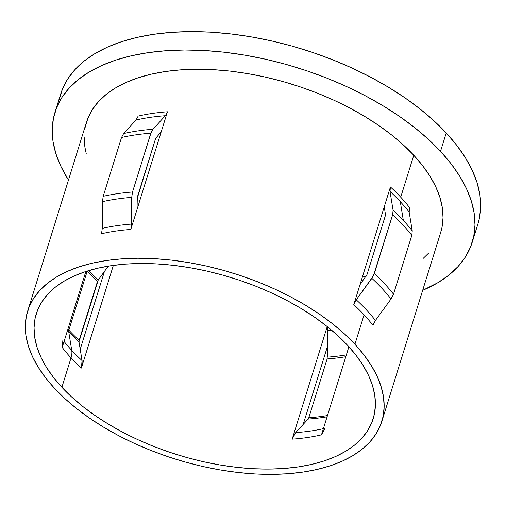 <?xml version="1.0" encoding="UTF-8"?>
<svg xmlns="http://www.w3.org/2000/svg" width="506" height="506" viewBox="0 0 506 506"><rect width="100%" height="100%" fill="white"/><g stroke="black" fill="none" stroke-linecap="round" stroke-linejoin="round"><path stroke-width="0.76" d="M347.59 345.332A176.436 92.585 17.3 0 1 373.181 418.772A176.436 92.585 17.3 0 1 240.072 467.702A176.436 92.585 17.3 0 1 61.877 387.28L71.036 357.868A176.436 92.585 -162.7 0 0 81.371 368.077L113.357 265.384L81.371 368.077L82.073 360.582A178.536 93.692 17.3 0 1 71.744 350.373A22.618 14.206 137.1 0 1 71.036 357.868A176.436 92.585 -162.7 0 0 81.371 368.077L82.174 364.168L82.073 360.582A178.536 93.692 17.3 0 1 71.744 350.373A178.536 93.692 17.3 0 1 64.079 341.442A178.536 93.692 17.3 0 0 71.744 350.373L68.702 331.62A190.035 99.726 17.3 0 1 67.532 330.348A190.035 99.726 -162.7 0 0 68.702 331.62L71.744 350.373A22.618 14.206 -42.9 0 1 71.036 357.868L61.877 387.28L71.719 397.046L82.845 406.508L95.147 415.59L108.499 424.192L122.781 432.244L137.853 439.657L153.565 446.362L169.769 452.294L186.316 457.405L203.039 461.63L219.775 464.944L236.365 467.304L252.658 468.695L268.484 469.1L283.695 468.512L298.148 466.937L311.702 464.4L324.219 460.915L335.592 456.52L345.706 451.251L354.459 445.166L361.771 438.329L367.571 430.789L371.802 422.63L374.421 413.933L375.414 404.775L374.756 395.243L372.46 385.439L368.551 375.446L363.068 365.364L356.053 355.294L347.59 345.332L337.742 335.567L326.617 326.098L314.321 317.022L300.962 308.413L286.687 300.368L271.614 292.955L255.897 286.251L239.692 280.311L223.146 275.207L206.429 270.976L189.687 267.668L173.096 265.302L156.809 263.917L140.984 263.512L125.766 264.1L111.314 265.669L97.766 268.212L85.242 271.697L73.87 276.093L63.756 281.361L55.002 287.44L47.691 294.283L41.897 301.823L37.665 309.976L35.04 318.679L34.054 327.837L34.712 337.363L37.001 347.173L40.91 357.166L46.394 367.242L53.408 377.318L61.877 387.28A176.436 92.585 17.3 0 1 36.28 313.84A176.436 92.585 17.3 0 1 169.39 264.904A176.436 92.585 17.3 0 1 347.59 345.332M362.353 277.086A176.436 92.585 -162.7 0 0 366.034 276.39L362.353 277.086M322.986 431.182L321.468 434.844A176.436 92.585 -162.7 0 1 292.164 439.145L293.682 435.483L295.694 432.611L303.176 424.439L295.694 432.611A178.536 93.692 17.3 0 0 323.391 428.677A178.536 93.692 17.3 0 1 295.694 432.611L292.164 439.145L327.224 326.579L292.164 439.145A176.436 92.585 -162.7 0 0 321.468 434.844L348.9 346.762L321.468 434.844L324.997 428.304M440.65 232.589L441.985 227.39L443.028 217.763L442.339 207.745L439.929 197.435L435.818 186.929L430.049 176.328L422.681 165.747L413.775 155.266A185.481 97.335 -162.7 0 0 226.441 70.72A185.481 97.335 -162.7 0 0 86.501 122.161L27.64 311.146A185.481 97.335 17.3 0 1 167.581 259.704A185.481 97.335 17.3 0 1 354.915 344.251L364.073 314.84A185.481 97.335 -162.7 0 0 353.776 304.625L390.423 186.967A185.481 97.335 17.3 0 1 400.72 197.182L413.775 155.266L403.427 145.007L391.733 135.051L378.804 125.507L364.763 116.462L349.747 107.999L333.903 100.207L317.382 93.161L300.349 86.918L282.955 81.548L265.378 77.102L247.782 73.623L230.338 71.137L213.216 69.676L196.575 69.252L180.579 69.872L165.386 71.523L151.142 74.199L137.974 77.861L126.019 82.484L115.393 88.019L106.19 94.413L98.506 101.605L92.408 109.53L87.955 118.107L85.204 127.253M375.414 320.469L372.941 325.269A185.481 97.335 -162.7 0 0 364.073 314.84A185.481 97.335 -162.7 0 0 353.776 304.625L356.249 299.824A186.746 98 17.3 0 1 375.414 320.469L391.03 298.976A198.244 104.034 -162.7 0 0 371.872 278.332A198.244 104.034 17.3 0 1 391.03 298.976L393.51 294.176A199.503 104.698 -162.7 0 0 374.345 273.537A199.503 104.698 17.3 0 1 393.51 294.176L411.827 235.347A199.503 104.698 -162.7 0 0 392.669 214.708A199.503 104.698 17.3 0 1 411.827 235.347L412.251 230.856A198.244 104.034 -162.7 0 0 403.339 220.433A198.244 104.034 -162.7 0 0 393.086 210.211A198.244 104.034 17.3 0 1 403.339 220.433L400.297 201.679A186.746 98 -162.7 0 0 390.006 191.464L390.423 186.967A185.481 97.335 17.3 0 1 400.72 197.182A185.481 97.335 17.3 0 1 409.588 207.612L409.164 212.103A186.746 98 -162.7 0 0 400.297 201.679L403.339 220.433A198.244 104.034 17.3 0 1 412.251 230.856L409.164 212.103A186.746 98 -162.7 0 0 400.297 201.679A186.746 98 -162.7 0 0 390.006 191.464L393.086 210.211L392.669 214.708L374.345 273.537L371.872 278.332L356.249 299.824A186.746 98 17.3 0 1 375.414 320.469L372.941 325.269A185.481 97.335 -162.7 0 0 364.073 314.84L354.915 344.251A185.481 97.335 17.3 0 1 381.821 421.46A185.481 97.335 17.3 0 1 241.887 472.901A185.481 97.335 17.3 0 1 54.553 388.355A185.481 97.335 17.3 0 1 27.64 311.146M136.032 120.017L138.151 116.095A185.481 97.335 17.3 0 1 167.454 111.794L130.807 229.452A185.481 97.335 -162.7 0 0 101.504 233.753L102.282 228.383A186.746 98 17.3 0 1 131.585 224.082L131.737 197.372L132.509 192.002L150.832 133.173L152.951 129.251L165.335 115.716A186.746 98 -162.7 0 0 136.032 120.017L138.151 116.095A185.481 97.335 17.3 0 1 167.454 111.794L165.335 115.716A186.746 98 -162.7 0 0 136.032 120.017L123.647 133.552A198.244 104.034 17.3 0 1 152.951 129.251A198.244 104.034 -162.7 0 0 123.647 133.552L121.529 137.474A199.503 104.698 17.3 0 1 150.832 133.173A199.503 104.698 -162.7 0 0 121.529 137.474L103.205 196.303A199.503 104.698 17.3 0 1 132.509 192.002A199.503 104.698 -162.7 0 0 103.205 196.303L102.433 201.673A198.244 104.034 17.3 0 1 131.737 197.372A198.244 104.034 -162.7 0 0 102.433 201.673L102.282 228.383A186.746 98 17.3 0 1 131.585 224.082L130.807 229.452A185.481 97.335 -162.7 0 0 101.504 233.753L102.282 228.383M477.904 224.044L479.479 217.922L480.7 206.575L479.89 194.778L477.05 182.628L472.206 170.256L465.412 157.771L456.728 145.298L446.241 132.958A218.51 114.666 -162.7 0 0 225.556 33.358A218.51 114.666 -162.7 0 0 60.701 93.958L54.971 112.338A218.51 114.666 17.3 0 1 219.825 51.738A218.51 114.666 17.3 0 1 440.517 151.345L446.241 132.958L434.053 120.864L420.271 109.144L405.04 97.898L388.5 87.241L370.816 77.273L352.151 68.095L332.689 59.79L312.619 52.441L292.126 46.116L271.418 40.878L250.691 36.774L230.141 33.851L209.971 32.131L190.37 31.631L171.528 32.359L153.628 34.307L136.848 37.45L121.339 41.764L107.253 47.21L94.73 53.731L83.888 61.264L74.831 69.739L67.652 79.075L62.409 89.176L59.164 99.954M472.218 242.298A218.51 114.666 17.3 0 1 422.662 290.349L438.183 282.525L449.024 274.986L458.082 266.517L465.261 257.181L470.504 247.08L473.749 236.302L474.976 224.961L474.16 213.159L471.32 201.015L466.481 188.637L459.688 176.158L451.004 163.685L440.517 151.345A218.51 114.666 17.3 0 1 472.218 242.298L477.942 223.911A218.51 114.666 -162.7 0 0 446.241 132.958L440.517 151.345L428.323 139.251L414.547 127.525L399.316 116.285L382.776 105.627L365.092 95.659L346.427 86.475L326.965 78.171L306.889 70.821L286.402 64.496L265.694 59.259L244.961 55.16L224.417 52.232L204.241 50.511L184.639 50.012L165.804 50.739L147.904 52.687L131.117 55.837L115.608 60.151L101.529 65.597L89.005 72.118L78.164 79.651L69.107 88.126L61.928 97.456L56.685 107.563L53.44 118.334L52.213 129.675L53.029 141.478L55.869 153.628L60.707 166L68.481 180.035A218.51 114.666 17.3 0 1 54.971 112.338M87.247 271.052A4.522 2.84 -42.9 0 0 87.165 271.292A190.458 99.948 17.3 0 1 87.013 271.127A190.458 99.948 -162.7 0 0 87.165 271.292L68.841 330.121A190.458 99.948 17.3 0 1 67.918 329.115A190.458 99.948 -162.7 0 0 68.841 330.121A4.522 2.84 -42.9 0 0 68.702 331.62A190.035 99.726 -162.7 0 0 78.98 341.835L82.073 360.582L80.207 349.267L104.457 271.393L98.272 279.913A190.035 99.726 17.3 0 1 88.816 270.577A190.035 99.726 -162.7 0 0 98.272 279.913L78.98 341.835A190.035 99.726 17.3 0 1 68.702 331.62A4.522 2.84 137.1 0 1 68.841 330.121A190.458 99.948 -162.7 0 0 79.119 340.336A190.458 99.948 17.3 0 1 68.841 330.121L87.165 271.292A190.458 99.948 -162.7 0 0 97.443 281.513A190.458 99.948 17.3 0 1 87.165 271.292A4.522 2.84 137.1 0 1 87.247 271.052M384.225 206.859L385.452 214.291L385.313 215.784L366.989 274.613L359.975 284.733L366.989 274.613L385.313 215.784L385.452 214.291L384.225 206.859L390.423 186.967L390.006 191.464L393.086 210.211L392.669 214.708L373.346 275.947L356.249 299.824L353.776 304.625L384.225 206.859M308.084 419.076A190.035 99.726 -162.7 0 0 327.085 416.805A190.035 99.726 17.3 0 1 308.084 419.076L308.786 417.773A190.458 99.948 -162.7 0 0 327.477 415.552A190.458 99.948 17.3 0 1 308.786 417.773L327.11 358.944A190.458 99.948 -162.7 0 0 345.8 356.724A190.458 99.948 17.3 0 1 327.11 358.944L327.521 330.437A178.536 93.692 -162.7 0 0 331.544 330.121A178.536 93.692 -162.7 0 1 327.521 330.437L327.426 346.572L303.176 424.439L308.084 419.076L303.176 424.439L327.426 346.572L327.369 357.154A190.035 99.726 -162.7 0 0 346.376 354.883A190.035 99.726 17.3 0 1 327.369 357.154L327.369 357.173M78.98 341.828L80.207 349.267L104.457 271.393L108.278 266.143L98.259 279.932M62.908 339.943L62.213 347.432A176.436 92.585 -162.7 0 0 71.036 357.868A176.436 92.585 -162.7 0 1 62.213 347.432L63.01 343.523M327.711 326.971L327.521 330.437L327.711 326.971M137.063 198.972L155.646 138.353L161.256 131.686L155.646 138.353L137.322 197.182L137.006 209.554L137.063 198.972M423.117 258.458L428.683 253.032M84.16 136.879L84.85 146.898L86.21 153.52M381.821 421.46L440.688 232.475A185.481 97.335 -162.7 0 0 413.775 155.266L400.72 197.182A185.481 97.335 17.3 0 1 409.588 207.612L409.063 210.686M354.915 344.251L363.814 354.731L371.189 365.319L376.957 375.914L381.062 386.42L383.472 396.729L384.162 406.748L383.124 416.375L380.367 425.521L375.92 434.097L369.823 442.016L362.138 449.214L352.935 455.609L342.303 461.143L330.348 465.767L317.186 469.429L302.936 472.098L287.743 473.749L271.754 474.369L255.113 473.945L237.991 472.484L220.546 470.004L202.95 466.519L185.373 462.073L167.979 456.703L150.94 450.466L134.419 443.414L118.575 435.622L103.566 427.165L89.524 418.12L76.596 408.57L64.901 398.62L54.553 388.355L45.648 377.881L38.279 367.293L32.51 356.698L28.399 346.193L25.989 335.883L25.3 325.864L26.337 316.237L29.095 307.091L33.541 298.515L39.639 290.589L47.324 283.398L56.527 277.003L67.159 271.469L79.113 266.845L92.275 263.183L106.526 260.508L121.718 258.857L137.714 258.243L154.349 258.667L171.471 260.122L188.915 262.608L206.511 266.086L224.095 270.533L241.482 275.903L258.522 282.146L275.043 289.192L290.887 296.984L305.902 305.447L319.937 314.492L332.872 324.036L344.567 333.992L354.915 344.251M85.862 271.494L62.213 347.432L85.862 271.494M97.449 281.494L79.119 340.355M308.78 417.785L327.116 358.925M412.251 230.856L411.827 235.347L393.51 294.176L391.03 298.976M165.335 115.716L167.454 111.794L130.807 229.452L131.585 224.082L131.737 197.372L132.509 192.002L151.3 131.902L152.951 129.251L165.335 115.716M102.433 201.673L103.205 196.303L121.529 137.474L123.647 133.552"/></g></svg>
